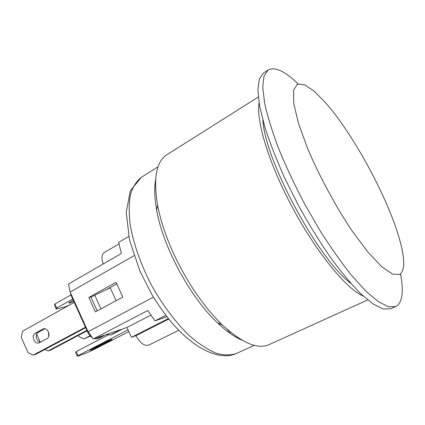 <?xml version="1.0" encoding="UTF-8"?>
<svg xmlns="http://www.w3.org/2000/svg" width="425" height="425" viewBox="0 0 425 425"><rect width="100%" height="100%" fill="white"/><g stroke="black" fill="none" stroke-linecap="round" stroke-linejoin="round"><path stroke-width="0.64" d="M107.934 335.107L76.234 351.539L75.576 352.298L77.382 356.325L78.057 355.603L76.234 351.539M128.079 329.869L78.057 355.603M77.382 356.325L86.349 353.047L91.949 350.535L128.871 331.601M110.25 340.526L97.091 347.283C92.974 349.292 90.615 350.269 90.015 350.221L104.964 342.417C109.145 340.367 111.525 339.378 112.094 339.447L110.25 340.526L110.043 340.064M96.788 346.614L97.091 347.283M70.906 294.955L54.937 304.008L54.448 305.129L56.227 309.097L56.727 308.008L54.937 304.008M72.712 299.014L56.727 308.008M56.227 309.097L65.519 306.723L69.206 305.161M73.801 301.421C70.582 302.834 68.887 303.333 68.712 302.919L73.212 300.124M85.441 327.213L33.166 355.135L28.008 352.617L21.25 337.275L22.621 331.213L74.221 302.356M35.344 333.2L43.191 328.923C47.85 326.995 51.483 336.499 46.909 338.672L39.1 342.863C34.489 344.829 30.828 335.389 35.344 333.2L38.282 332.345C34.537 334.124 36.327 341.934 40.524 342.13M85.664 327.707L36.098 354.163L33.166 355.135M44.768 328.769L38.282 332.345M78.492 335.341L79.135 336.77L83.9 338.975L90.052 335.745M90.334 336.047L83.9 338.975M36.678 334.114L40.21 342.088M86.854 330.347L48.078 350.944L44.949 349.44M48.758 336.382L48.519 331.925M87.056 330.799L50.814 350.03L48.078 350.944M110.187 335.07L122.575 328.971L126.979 327.468L150.955 315.079M106.691 334.385L110.42 335.001L121.088 329.481L105.618 334.751L97.426 338.72L104.008 335.298L93.277 338.959L147.778 310.532L154.987 320.854L166.913 316.705M106.064 289.802L116.753 283.873M97.224 310.941L90.998 297.229L94.748 295.147L110.24 287.831L116.131 300.693M94.748 295.147L101.001 308.89M128.732 236.454L118.655 242.367L121.401 253.497L68.462 284.027L70.152 292.071L88.065 331.75L93.277 338.959M91.997 296.671L88.836 297.457L116.036 282.317L122.814 297.07L95.402 311.929L88.836 297.457M229.723 331.521L230.068 333.328M219.645 324.843L219.72 323.712M218.795 323.313L218.615 323.887M228.592 332.254L227.864 329.954M168.412 318.585L131.49 337.317L126.979 327.468M165.835 315.313L154.987 320.854M153.425 297.144L88.065 331.75M131.49 337.317L136.005 335.654C140.154 343.166 144.415 346.317 148.777 345.1L178.744 330.278M168.778 319.042L136.005 335.654M119.027 243.881L104.284 252.514C101.639 254.442 101.272 258.273 103.195 263.994M133.997 255.712L70.152 292.071M155.508 183.249L155.114 183.233M238.956 338.757L239.158 338.417M155.508 185.884L154.886 185.778M236.704 337.546L236.959 336.967M242.319 340.319C234.627 337.083 226.312 331.213 217.372 322.708C190.188 297.325 162.918 246.744 156.655 210.083C154.466 197.944 154.137 187.77 155.656 179.562M367.678 299.938L269.046 344.648C257.693 349.69 242.053 343.055 222.132 324.737C204.122 307.121 188.36 284.288 174.829 256.227C166.329 237.989 160.576 220.915 157.579 204.993C153.228 178.282 156.278 161.569 166.733 154.854L258.294 97.033M363.093 295.97C345.052 288.74 310.319 244.72 285.998 194.905C266.332 155.279 256.291 118.74 259.091 103.047M262.847 120.147C264.924 160.337 318.437 259.606 350.875 283.433M400.552 273.934C403.628 290.238 402.565 300.788 397.37 305.586L395.723 306.574L388.392 306.733L378.367 301.67L365.914 291.162L351.502 275.304C341.116 262.246 330.528 247.201 319.733 230.159L304.215 203.214C294.456 184.535 285.919 166.313 278.619 148.548C272.239 131.548 267.585 116.477 264.658 103.333L262.724 87.152L264.005 75.995L268.164 69.96C274.964 66.513 284.936 71.15 298.084 83.863M399.904 274.391C405.052 270.295 405.004 258.868 399.766 240.114C388.392 198.889 354.094 135.267 325.906 103.11L314.314 91.327L304.513 84.703L297.319 84.171L293.526 90.408L293.787 103.626L298.478 123.356L307.519 148.282C319.228 175.913 335.362 205.833 352.006 230.78L367.859 252.004L381.746 266.725L392.626 274.168L399.904 274.391M268.164 69.96L263.606 72.903L259.308 79.018L257.885 90.228L259.68 106.441L264.865 127.192C269.987 143.028 276.664 160.113 284.899 178.452L298.812 206.13C309.017 224.48 319.536 241.549 330.374 257.332C341.084 271.92 351.156 284.017 360.581 293.611L373.139 304.018L383.286 308.991L390.756 308.763L395.723 306.574M42.681 329.157L44.11 328.743M71.262 295.8L71.581 295.513L70.901 293.723M87.502 331.782L87.842 331.537L71.682 295.455M98.86 338.231L97.362 338.752L94.435 338.56M91.864 337.004L87.943 331.484M106.367 334.496L110.357 335.027L111.754 334.539M141.344 177.315L130.337 190.729L126.225 212.309L129.513 240.029L139.91 271.049L152.06 294.87C157.829 304.257 163.97 313.007 170.483 321.114C193.614 348.766 219.417 361.207 236.332 353.515C230.568 355.481 223.821 355.369 216.102 353.18C207.926 349.722 199.282 344.133 190.166 336.409C176.402 323.409 162.903 305.633 151.651 285.462C140.983 264.972 133.556 243.929 130.262 225.282C128.817 213.419 128.897 203.123 130.507 194.395C132.919 186.74 136.531 181.05 141.344 177.315L158.026 166.86M43.191 328.923L43.557 328.822M92.464 337.832C90.419 336.488 88.756 334.464 87.492 331.755L71.241 295.757L70.109 291.863M97.362 338.752L94.143 338.661M105.846 334.672L99.498 337.971M122.777 328.902L112.328 334.305M236.332 353.515L254.23 345.323M217.372 322.708L222.132 324.737M156.655 210.083L157.579 204.993"/></g></svg>
